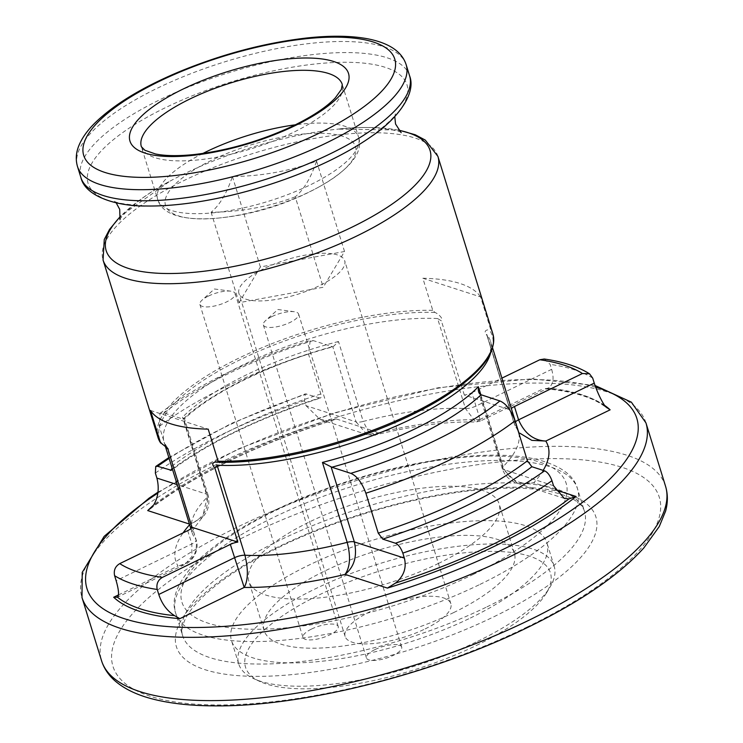 <?xml version="1.0" encoding="UTF-8"?>
<svg xmlns="http://www.w3.org/2000/svg" width="743" height="743" viewBox="0 0 743 743"><rect width="100%" height="100%" fill="white"/><g stroke="black" fill="none" stroke-linecap="round" stroke-linejoin="round"><path stroke-width="0.56" stroke-dasharray="3.71 2.79" d="M172.032 469.102A234.305 76.817 -17.2 0 1 319.416 398.025C321.087 398.378 321.552 397.031 320.818 393.985L308.456 354.03L310.249 340.452L313.249 340.6L332.827 346.814L356.055 421.866L306.032 405.687L304.491 400.691L305.289 393.883L320.298 398.062C258.49 418.393 208.876 442.466 171.457 470.291L171.689 466.372L159.318 426.408L160.014 413.414L164.11 412.978L183.01 419.089L184.422 418.634L208.124 495.21A9.222 3.028 -17.2 0 0 206.916 494.244L183.688 419.191L182.555 417.194L207.297 497.113L202.449 517.304L190.041 524.27C203.777 518.196 209.405 508.184 206.916 494.244L177.224 484.64M464.338 395.053L441.379 320.874L437.599 318.543L465.462 408.548L475.724 422.052L479.606 419.646C481.204 423.482 479.987 418.95 475.957 406.059L471.833 392.741A9.222 3.028 162.8 0 1 464.338 395.053L510.227 409.885A9.222 3.028 162.8 0 1 511.323 408.492M471.833 392.741L501.924 378.131M544.22 359.018L550.099 364.33L551.64 369.327L475.957 406.059A9.222 3.028 162.8 0 1 465.462 408.548A170.834 56.013 -17.2 0 0 363.234 421.439L338.492 341.52L333.143 346.758C271.799 363.095 211.504 392.592 184.338 418.996M306.032 405.687L320.075 419.433L327.245 420.677L336.403 418.987A269.356 88.315 -17.2 0 0 151.99 507.218M604.523 405.334A269.356 88.315 -17.2 0 0 543.941 388.422L545.436 388.775L548.223 388.097C553.163 384.92 554.306 378.661 551.64 369.327M490.482 353.38A170.834 56.013 -17.2 0 0 490.538 341.362A170.834 56.013 -17.2 0 0 486.637 334.396L487.269 335.715C482.337 330.589 487.408 329.418 489.349 330.003L490.538 329.019L480.61 296.931L422.841 278.244L432.77 310.333L434.906 312.404C436.884 313.082 443.887 318.162 441.379 320.874M487.269 335.715L510.227 409.885M422.841 278.244A175.264 57.462 162.8 0 1 480.61 296.931M518.4 431.377A170.834 56.013 -17.2 0 0 514.5 424.411A9.222 3.028 162.8 0 1 514.286 424.03L518.623 431.915L514.5 424.411L486.637 334.396L514.286 424.03A9.222 3.028 162.8 0 1 515.447 421.82M332.195 253.772A55.344 18.148 -17.2 0 0 272.737 264.675A55.344 18.148 -17.2 0 0 257.273 272.189A55.344 18.148 -17.2 0 0 238.94 293.466A55.344 18.148 -17.2 0 0 242.209 297.451A55.344 18.148 -17.2 0 0 251.422 300.432A55.344 18.148 -17.2 0 0 310.89 289.519A55.344 18.148 -17.2 0 0 319.016 285.897A55.344 18.148 -17.2 0 0 326.353 282.015A55.344 18.148 -17.2 0 0 344.687 260.737A55.344 18.148 -17.2 0 0 341.418 256.753A55.344 18.148 -17.2 0 0 332.195 253.772L260.394 266.941L239.088 302.689L323.224 287.262L344.538 251.506L332.195 253.772M438.398 563.482A130.991 42.945 -17.2 0 0 499.147 503.93A130.991 42.945 -17.2 0 0 361.321 501.636A130.991 42.945 -17.2 0 0 248.886 581.397A130.991 42.945 -17.2 0 0 438.398 563.482M453.601 612.604A130.991 42.945 -17.2 0 0 514.351 553.052A130.991 42.945 -17.2 0 0 376.525 550.758A130.991 42.945 -17.2 0 0 264.09 630.519A130.991 42.945 -17.2 0 0 453.601 612.604M470.375 618.027A165.122 54.137 -17.2 0 0 546.959 542.957A165.122 54.137 -17.2 0 0 373.218 540.068A165.122 54.137 -17.2 0 0 231.491 640.615A165.122 54.137 -17.2 0 0 470.375 618.027M477.591 641.339A165.122 54.137 -17.2 0 0 549.922 587.249A165.122 54.137 -17.2 0 0 554.176 566.268A165.122 54.137 -17.2 0 0 380.425 563.38A165.122 54.137 -17.2 0 0 238.707 663.917A165.122 54.137 -17.2 0 0 254.06 678.833A165.122 54.137 -17.2 0 0 477.591 641.339M476.412 645.453A159.587 52.326 -17.2 0 0 546.328 593.174A159.587 52.326 -17.2 0 0 382.515 570.104A159.587 52.326 -17.2 0 0 260.384 681.693A159.587 52.326 -17.2 0 0 476.412 645.453M311.531 629.052A18.445 6.046 162.8 0 1 338.223 626.525A18.445 6.046 162.8 0 1 322.378 637.763A18.445 6.046 162.8 0 1 302.968 637.438A18.445 6.046 162.8 0 1 311.531 629.052M375.001 649.577A18.445 6.046 162.8 0 1 401.684 647.051A18.445 6.046 162.8 0 1 385.849 658.289A18.445 6.046 162.8 0 1 366.438 657.964A18.445 6.046 162.8 0 1 375.001 649.577M425.182 628.884A55.344 18.148 -17.2 0 0 450.852 603.725A55.344 18.148 -17.2 0 0 392.62 602.749A55.344 18.148 -17.2 0 0 345.114 636.454A55.344 18.148 -17.2 0 0 425.182 628.884M295.24 196.83A256.874 228.036 30.8 0 1 211.096 212.266A256.874 83.03 79.6 0 0 232.401 176.509A256.874 228.036 -149.2 0 0 316.546 161.082A256.874 83.03 -100.4 0 1 295.24 196.83L323.224 287.262M309.413 191.87A99.451 32.608 -17.2 0 0 319.992 186.382A99.451 32.608 -17.2 0 0 320.01 186.372A99.451 32.608 -17.2 0 0 326.019 133.443A99.451 32.608 -17.2 0 0 182.416 177.902A99.451 32.608 -17.2 0 0 217.309 218.173L217.309 218.173A99.451 32.608 -17.2 0 0 309.413 191.87M260.394 266.941L232.401 176.509M344.538 251.506L316.546 161.082M239.088 302.689L211.096 212.266M150.439 410.452L208.198 429.138M356.055 421.866L367.051 434.627L378.744 432.677L375.336 434.924L368.732 432.129L363.234 421.439A9.222 3.028 -17.2 0 1 356.055 421.866M336.403 418.987L378.744 432.677A194.824 63.87 162.8 0 1 479.606 419.646L480.312 421.067L547.87 388.283M480.86 394.793L503.113 466.669C508.89 479.709 519.106 485.095 533.771 482.811L517.304 483.219L503.494 469.539L480.257 394.487M187.719 530.632L191.843 543.95L191.889 556.581L184.849 564.466L178.014 566.027C192.196 562.275 198.158 553.386 195.911 539.381L168.856 451.995M271.919 316.583A18.445 6.046 162.8 0 1 294.339 311.716A18.445 6.046 162.8 0 1 298.612 314.057A18.445 6.046 162.8 0 1 282.777 325.285A18.445 6.046 162.8 0 1 263.366 324.97A18.445 6.046 162.8 0 1 265.567 320.623A18.445 6.046 162.8 0 1 271.919 316.583M208.449 296.058A18.445 6.046 162.8 0 1 230.869 291.191A18.445 6.046 162.8 0 1 235.141 293.531A18.445 6.046 162.8 0 1 219.306 304.76A18.445 6.046 162.8 0 1 199.895 304.444A18.445 6.046 162.8 0 1 202.096 300.098A18.445 6.046 162.8 0 1 208.449 296.058M306.738 393.929A258.285 84.683 -17.2 0 0 169.107 458.422M304.491 400.691A267.508 87.702 -17.2 0 0 155.352 473.077M592.71 378.113A267.508 87.702 -17.2 0 0 550.099 364.33M327.245 420.677A267.508 87.702 -17.2 0 0 153.755 504.878M605.341 406.57A267.508 87.702 -17.2 0 0 548.223 388.097M338.492 341.52A170.834 56.013 -17.2 0 0 182.555 417.194M332.149 346.712A176.37 57.824 -17.2 0 0 183.01 419.089M313.249 340.6A210.315 68.96 -17.2 0 0 164.11 412.978M308.456 354.03A228.77 75.006 -17.2 0 0 159.318 426.408M320.818 393.985A228.77 75.006 -17.2 0 0 171.689 466.372M437.915 156.392A175.264 57.462 -17.2 0 0 253.502 153.327A175.264 57.462 -17.2 0 0 103.063 260.05M492.878 333.951A175.264 57.462 -17.2 0 0 490.538 329.019M432.77 310.333A175.264 57.462 -17.2 0 0 246.221 354.652A175.264 57.462 -17.2 0 0 158.027 437.608M434.906 312.404A174.159 57.1 -17.2 0 0 240.333 359.621A174.159 57.1 -17.2 0 0 162.503 444.611M492.6 348.003L490.538 341.362C491.792 344.863 491.234 349.359 488.894 354.866C482.922 368.166 466.697 383.026 440.237 399.446A174.159 57.1 -17.2 0 0 489.349 330.003M437.599 318.543A170.834 56.013 -17.2 0 0 253.437 360.021A170.834 56.013 -17.2 0 0 164.147 442.401A170.834 56.013 -17.2 0 0 166.395 447.175M553.516 485.718L503.494 469.539A9.222 3.028 -17.2 0 1 502.287 468.573L502.287 468.573A9.222 3.028 -17.2 0 1 503.113 466.669A170.834 56.013 -17.2 0 0 518.902 433.373M190.84 528.654L192.121 533.056C190.254 533.678 193.691 528.422 202.44 517.295C208.124 511.49 210.018 504.125 208.124 495.21A9.222 3.028 -17.2 0 1 207.297 497.113A170.834 56.013 -17.2 0 0 192.01 532.415A170.834 56.013 -17.2 0 0 195.911 539.381A9.222 3.028 162.8 0 1 196.124 539.752L196.124 539.752A9.222 3.028 162.8 0 1 191.843 543.95L116.149 580.682M202.848 153.457A105.162 34.475 -17.2 0 0 157.702 199.468L141.365 146.696A105.162 34.475 -17.2 0 0 293.504 132.31A105.162 34.475 -17.2 0 0 342.272 84.498L358.609 137.279A105.162 34.475 -17.2 0 0 295.361 124.815M406.161 64.725A172.042 56.403 -17.2 0 0 225.138 61.715A172.042 56.403 -17.2 0 0 77.476 166.469M409.588 75.805A172.042 56.403 -17.2 0 0 228.565 72.795A172.042 56.403 -17.2 0 0 80.903 177.549M394.765 116.577L395.35 113.855C395.722 115.964 387.93 123.366 371.964 136.043A166.887 54.713 -17.2 0 0 348.755 62.291A166.887 54.713 -17.2 0 0 123.468 132.031A166.887 54.713 -17.2 0 0 145.99 205.997C125.651 204.548 115.035 202.858 114.153 200.907L116.168 202.811M398.74 130.257A169.515 55.576 -17.2 0 0 338.139 129.106A169.515 55.576 -17.2 0 0 169.971 181.162A169.515 55.576 -17.2 0 0 120.626 216.352M118.406 594.957L178.014 566.027A194.824 63.87 162.8 0 1 183.112 532.861M189.632 524.725A194.824 63.87 162.8 0 1 190.041 524.27L189.428 524.066M479.606 419.646L543.941 388.422M543.179 470.393A194.824 63.87 162.8 0 1 533.771 482.811L555.114 489.711M595.645 387.196A287.801 94.361 -17.2 0 0 157.86 493.064M645.955 422.906A295.185 96.776 -17.2 0 0 335.353 417.752A295.185 96.776 -17.2 0 0 81.981 597.483M665.533 486.182A295.185 96.776 -17.2 0 0 354.931 481.018A295.185 96.776 -17.2 0 0 101.568 660.759M526.676 627.241A285.962 93.757 -17.2 0 0 520.137 459.926A285.962 93.757 -17.2 0 0 111.58 658.214A285.962 93.757 -17.2 0 0 526.676 627.241M494.03 616.69A219.547 71.978 -17.2 0 0 489.015 488.225A219.547 71.978 -17.2 0 0 175.348 640.466A219.547 71.978 -17.2 0 0 494.03 616.69M486.916 606.892A210.315 68.96 -17.2 0 0 584.462 511.277A210.315 68.96 -17.2 0 0 363.16 507.599A210.315 68.96 -17.2 0 0 182.639 635.664A210.315 68.96 -17.2 0 0 486.916 606.892M479.959 584.416A210.315 68.96 -17.2 0 0 577.506 488.801A210.315 68.96 -17.2 0 0 356.203 485.123A210.315 68.96 -17.2 0 0 175.682 613.189A210.315 68.96 -17.2 0 0 479.959 584.416M472.854 574.627A201.093 65.932 -17.2 0 0 468.257 456.964A201.093 65.932 -17.2 0 0 180.948 596.406A201.093 65.932 -17.2 0 0 472.854 574.627M320.047 186.354A260.821 260.821 0 0 1 217.309 218.173C169.98 221.981 160.126 207.826 157.702 199.468A105.162 34.475 -17.2 0 0 309.84 185.081A105.162 34.475 -17.2 0 0 358.609 137.279C361.33 145.544 361.2 162.791 319.992 186.382M168.847 457.586L231.333 423.436L305.289 393.874M334.378 419.721C257.004 444.37 195.548 474.136 150.04 509.001M545.436 388.775C574.163 391.431 594.567 397.83 606.65 407.991M160.014 413.414C197.954 384.475 248.032 360.151 310.249 340.452M165.383 446.394L164.147 442.401L167.937 448.558M238.466 461.905L216.529 462.192M401.183 132.691C401.554 131.065 373.162 124.48 338.139 129.106L398.564 130.034M119.985 219.733C118.759 218.6 138.458 197.127 169.971 181.162L120.635 216.064M595.032 385.478L531.496 378.856L438.231 387.744L334.656 412.774L238.484 448.856L157.99 492.163M584.462 511.277C581.75 501.924 569.045 495.061 546.337 490.668C523.982 486.944 495.748 487.315 461.617 491.792C404.786 499.825 348.913 515.958 294.005 540.189C253.279 558.69 222.714 577.71 202.328 597.251C194.146 605.257 188.462 612.511 185.295 619.021C181.989 626.163 181.106 631.717 182.639 635.664L175.682 613.189C170.899 599.722 176.871 583.608 193.617 564.838C216.167 541.452 251.153 519.663 298.556 499.491C351.792 477.396 404.656 463.326 457.159 457.279C488.179 453.945 514.165 454.512 535.127 458.979C559.934 465.155 574.06 475.093 577.506 488.801L584.462 511.277M514.351 553.052L499.147 503.93M264.09 630.519L248.886 581.397M554.176 566.268L546.959 542.957M238.707 663.917L231.491 640.615M546.328 593.174L549.922 587.249M260.384 681.693L254.06 678.833M450.852 603.725L344.687 260.737M345.114 636.454L238.94 293.466M367.051 434.627L320.066 419.433M480.312 421.067L475.724 422.052C447.37 421.318 413.907 425.6 375.336 434.924L375.336 434.915C376.45 435.435 373.701 435.342 367.088 434.636M564.29 498.414L517.304 483.219C509.67 480.628 504.655 475.752 502.287 468.573L478.585 391.998M168.54 450.667L196.124 539.752C199.951 551.157 191.703 561.838 184.849 564.466L117.292 597.261M263.366 324.97L366.438 657.964M298.612 314.057L401.684 647.051M294.339 311.716L277.891 309.506L265.567 320.623M199.895 304.444L302.968 637.438M235.141 293.531L338.223 626.525M230.869 291.191L214.421 288.981L202.096 300.098"/><path stroke-width="1.11" d="M331.118 466.873L354.355 541.926C357.411 556.052 354.318 566.872 345.068 574.395C350.139 567.104 350.835 556.414 347.176 542.353L322.443 462.434L331.87 467.226L350.78 473.347C356.816 475.854 361.85 482.476 365.881 493.213L378.252 533.168L382.747 539.121L395.425 543.217C398.406 544.517 400.876 547.814 402.827 553.108L404.378 558.104C406.737 567.921 403.793 576.243 395.536 583.069L387.409 588.094A269.356 88.315 -17.2 0 0 576.113 496.5L569.027 498.869L564.29 498.414L553.516 485.718L551.965 480.721C550.006 475.436 547.545 472.139 544.563 470.839L531.886 466.734L527.391 460.79L515.02 420.826C510.989 410.099 505.955 403.477 499.909 400.96L480.257 394.487L478.585 391.998L478.371 386.75L480.86 394.793M166.395 447.175A170.834 56.013 -17.2 0 0 168.048 449.366L191.935 527.261A9.222 3.028 162.8 0 1 187.719 530.632L119.744 563.621C115.23 566.352 113.521 570.373 114.608 575.686L116.149 580.682C118.796 589.998 119.224 595.496 117.44 597.177L113.679 597.251A269.356 88.315 -17.2 0 0 179.871 618.65L174.559 615.65C167.212 611.052 161.946 603.985 158.77 594.465L157.219 589.468C156.141 584.147 157.85 580.125 162.364 577.404L230.339 544.415A9.222 3.028 162.8 0 1 237.825 542.102L214.866 467.923L217.086 465.229A170.834 56.013 -17.2 0 0 385.803 430.401A170.834 56.013 -17.2 0 0 490.482 353.38M191.935 527.261L237.825 542.102M174.559 615.65A267.508 87.702 -17.2 0 1 117.44 597.177L117.292 597.261M151.99 507.218A269.356 88.315 -17.2 0 0 147.699 510.571L153.755 504.878C158.324 496.928 159.373 487.984 156.894 478.074L155.352 473.077L155.733 466.483L157.6 466.307L171.457 470.282M511.323 408.492A9.222 3.028 162.8 0 1 514.444 406.523L518.568 419.841C524.428 433.327 533.502 440.395 545.799 441.054L531.821 440.358L519.682 433.095M515.447 421.82A9.222 3.028 162.8 0 1 518.568 419.841L594.261 383.1L592.71 378.113L589.515 373.794L582.419 373.525L514.444 406.523M501.924 378.131L539.808 359.751L544.22 359.018C562.878 361.683 577.98 366.615 589.515 373.794M594.261 383.1C597.428 392.564 601.124 400.384 605.341 406.57L610.133 409.83A269.356 88.315 -17.2 0 0 604.523 405.334M214.866 467.923C209.935 462.805 215.006 461.626 216.947 462.211L218.136 461.227L208.198 429.138A175.264 57.462 162.8 0 1 150.439 410.452L160.599 443.014L158.027 437.608A175.264 57.462 -17.2 0 0 160.367 442.54L167.937 448.558L168.977 453.081M216.529 462.192L238.466 461.905A174.159 57.1 -17.2 0 0 440.237 399.446C479.857 374.909 497.411 353.074 492.878 333.951L437.915 156.392A175.264 57.462 -17.2 0 1 356.631 236.079A175.264 57.462 -17.2 0 1 103.063 260.05L158.027 437.608M217.086 465.229L244.949 555.235C248.385 569.63 248.134 580.357 244.206 587.434L230.339 544.415M382.747 539.121A234.305 76.817 -17.2 0 0 531.886 466.734M395.425 543.217A258.285 84.683 -17.2 0 0 544.563 470.839M402.827 553.108A267.508 87.702 -17.2 0 0 551.965 480.721M395.536 583.069A267.508 87.702 -17.2 0 0 569.027 498.869M119.744 563.621A258.285 84.683 -17.2 0 0 162.364 577.404M114.608 575.686A267.508 87.702 -17.2 0 0 157.219 589.468M169.107 458.422A258.285 84.683 -17.2 0 0 157.6 466.307M172.032 469.102A234.305 76.817 -17.2 0 0 170.277 470.412M582.419 373.525A258.285 84.683 -17.2 0 0 539.808 359.751M331.87 467.226A176.37 57.824 -17.2 0 0 481.009 394.849M322.443 462.434A170.834 56.013 -17.2 0 0 478.371 386.75M350.78 473.347A210.315 68.96 -17.2 0 0 499.909 400.96M365.881 493.213A228.77 75.006 -17.2 0 0 515.02 420.826M378.252 533.168A228.77 75.006 -17.2 0 0 527.391 460.79M218.136 461.227A175.264 57.462 -17.2 0 0 411.594 413.637A175.264 57.462 -17.2 0 0 492.878 333.951M217.207 462.22A174.159 57.1 -17.2 0 0 238.466 461.905M158.77 594.465L234.463 557.733A9.222 3.028 162.8 0 1 244.949 555.235A170.834 56.013 -17.2 0 0 347.176 542.353A9.222 3.028 -17.2 0 1 354.355 541.926L404.378 558.104M518.902 433.373A170.834 56.013 -17.2 0 0 518.4 431.377L492.6 348.003M168.856 451.995L168.048 449.366M342.272 84.498A105.162 34.475 -17.2 0 0 231.621 82.659A105.162 34.475 -17.2 0 0 141.365 146.696L144.857 150.244L155.287 153.912C165.113 155.984 178.171 156.188 194.443 154.516C228.407 150.457 261.592 140.771 294.005 125.474C313.054 116.075 326.799 106.89 335.251 97.918L341.39 89.411L342.272 84.498M295.454 125.456A114.385 37.503 -17.2 0 0 292.844 58.521A114.385 37.503 -17.2 0 0 129.421 137.836A114.385 37.503 -17.2 0 0 295.454 125.456M319.258 133.146A162.81 53.375 -17.2 0 0 315.543 37.884A162.81 53.375 -17.2 0 0 82.928 150.783A162.81 53.375 -17.2 0 0 319.258 133.146M326.372 142.944A172.042 56.403 -17.2 0 0 406.161 64.725C401.963 51.611 389.063 42.955 367.479 38.757C350.78 35.683 330.57 35.423 306.85 37.977C264.174 42.899 221.2 54.332 177.958 72.285C141.059 87.962 113.27 104.977 94.584 123.329C87.117 130.768 81.851 138.282 78.786 145.842C75.962 152.854 75.526 159.736 77.476 166.469A172.042 56.403 -17.2 0 0 326.372 142.944M77.476 166.469L80.903 177.549A172.042 56.403 -17.2 0 0 329.799 154.024A172.042 56.403 -17.2 0 0 409.588 75.805L406.161 64.725M80.903 177.549C85.519 197.536 119.279 206.433 145.99 205.997A166.887 54.713 -17.2 0 0 329.576 160.674A166.887 54.713 -17.2 0 0 371.964 136.043C394.245 121.313 417.074 94.9 409.588 75.805M120.626 216.352A169.515 55.576 -17.2 0 0 158.937 273.294A169.515 55.576 -17.2 0 0 351.411 227.451A169.515 55.576 -17.2 0 0 398.74 130.257M113.679 597.251L118.406 594.957M183.112 532.861A194.824 63.87 162.8 0 1 189.632 524.725M189.428 524.066L147.699 510.571M610.133 409.83L545.799 441.054A194.824 63.87 162.8 0 1 543.179 470.393M555.114 489.711L576.113 496.5M387.409 588.094L345.068 574.395A194.824 63.87 162.8 0 1 244.206 587.434L179.871 618.65M157.86 493.064A287.801 94.361 -17.2 0 0 147.718 624.204A287.801 94.361 -17.2 0 0 503.355 549.281A287.801 94.361 -17.2 0 0 595.645 387.196M157.99 492.163L149.074 498.154L104.15 536.372L82.222 572.389L81.981 597.483A295.185 96.776 -17.2 0 0 509.039 557.111A295.185 96.776 -17.2 0 0 645.955 422.906L631.355 402.158L595.032 385.478M81.981 597.483L101.568 660.759A295.185 96.776 -17.2 0 0 528.626 620.386A295.185 96.776 -17.2 0 0 665.533 486.182L645.955 422.906M295.361 124.815A105.162 34.475 -17.2 0 0 202.848 153.457M156.894 478.074L177.224 484.64M155.733 466.474L168.847 457.586M190.84 528.654L165.383 446.394M394.765 116.577L395.545 124.007L401.183 132.691M116.168 202.811L119.725 209.387L119.985 219.733M398.564 130.034L415.235 134.762L425.302 140.102L437.915 156.392M120.635 216.064L109.555 229.383L104.271 239.478L103.063 260.05M665.533 486.182C667.929 494.141 667.957 502.435 665.626 511.063L659.292 526.499L643.856 547.897C619.049 575.249 580.469 601.691 528.124 627.213C431.794 674.551 300.664 707.327 212.535 705.85C190.236 705.646 170.834 703.51 154.321 699.432C138.087 695.467 125.168 689.43 115.555 681.331C108.757 675.536 104.094 668.681 101.568 660.759M518.623 431.915L518.4 431.377"/></g></svg>
